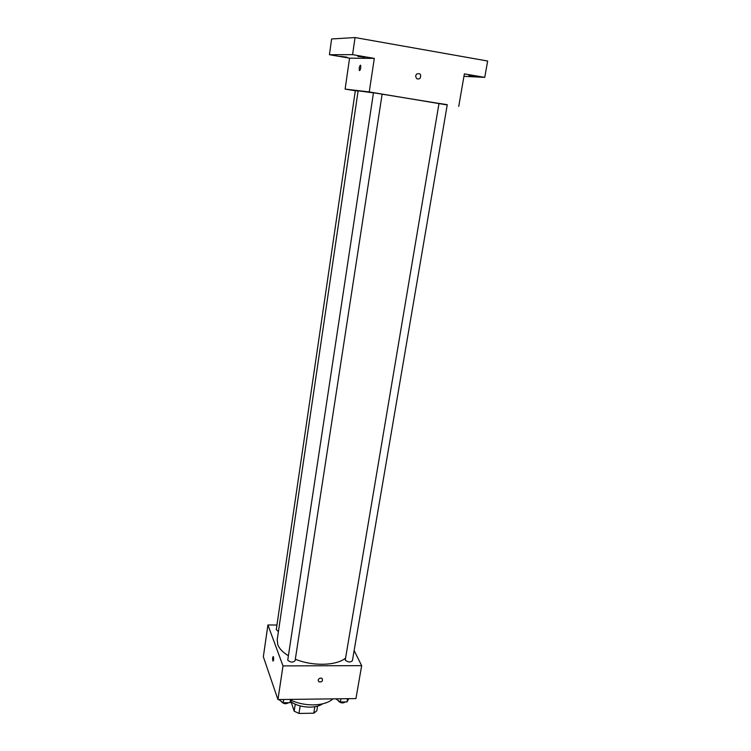 <?xml version="1.0" encoding="UTF-8"?>
<svg xmlns="http://www.w3.org/2000/svg" width="751" height="751" viewBox="0 0 751 751"><rect width="100%" height="100%" fill="white"/><g stroke="black" fill="none" stroke-linecap="round" stroke-linejoin="round"><path stroke-width="1.13" d="M314.829 706.747L313.787 713.206L316.8 710.822L317.56 706.147M313.787 713.206L298.982 713.45L294.176 711.178L291.153 702.016M300.175 705.902L298.982 713.45M295.256 704.213L294.176 711.178M322.686 703.818C319.635 705.912 315.476 707.02 310.229 707.142C302.634 707.104 296.11 705.283 290.656 701.678M333.003 698.862C328.731 702.636 322.226 704.645 313.477 704.889C305.657 704.926 298.297 703.462 291.407 700.486M354.143 650.544L361.663 665.649L355.946 698.58L277.945 699.557L263.338 656.759L267.919 624.963L276.941 625.039M361.663 665.649L283.005 665.893L277.945 699.557M318.161 680.134C318.95 678.228 320.255 677.665 322.085 678.444C323.071 681.166 321.972 682.283 318.781 681.777L318.161 680.134L318.781 681.777C321.972 682.274 323.071 681.166 322.085 678.444M373.454 92.871L358.133 90.815L277.203 639.768L277.795 644.724C279.297 648.648 282.789 652.29 288.262 655.661M295.331 659.181C312.172 666.362 336.223 665.808 345.329 658.28M283.005 665.893L267.919 624.963M345.244 660.063C347.966 662.335 350.351 662.551 352.407 660.711L447.258 104.699L439.006 103.375L345.244 660.063M287.736 660.148C290.449 662.504 292.899 662.692 295.096 660.702L382.128 94.147L373.472 92.767L287.736 660.148M278.414 631.582L276.265 629.629L355.336 90.627L358.096 91.021M273.43 656.768C273.796 659.303 273.636 660.749 272.942 661.087C272.435 658.665 272.566 657.153 273.317 656.543L273.43 656.768M382.128 94.185L438.753 103.385M447.22 104.962L369.257 91.922L345.122 89.097L355.317 90.749M369.257 91.922L374.298 58.39L352.585 54.654L355.054 37.55L487.662 61.028L484.733 77.381L464.381 73.88L458.73 106.426M415.697 75.757L416.57 74.039C420.335 72.95 421.489 74.396 420.044 78.386C417.453 79.737 415.998 78.864 415.697 75.757C415.998 78.864 417.453 79.737 420.044 78.386L420.044 78.386C421.489 74.396 420.335 72.95 416.57 74.039M355.054 37.55L331.613 38.968L329.426 54.72L349.572 58.165L345.122 89.097M374.298 58.39L349.572 58.165M360.424 65.159L360.649 65.356C360.884 68.454 360.452 70.2 359.363 70.603C359.053 68.219 359.4 66.398 360.424 65.159M468.877 75.447L476.237 76.386L468.877 75.447M463.958 76.32L484.733 77.381M357.842 56.381L364.892 57.273L357.842 56.381M340.438 56.334L347 57.179L340.438 56.334M352.585 54.654L329.426 54.72M292.101 699.378L290.017 702.683L283.193 702.776L278.781 699.547M290.524 699.397L290.017 702.683M283.69 699.481L283.193 702.776M281.372 701.443L281.437 701.716C283.549 703.978 285.915 704.307 288.515 702.701M348.736 698.665L347.018 701.922L340.41 702.007L335.838 698.824M347.572 698.683L347.018 701.922M340.954 698.768L340.41 702.007M338.241 700.495L338.354 700.965C340.607 703.189 342.925 703.518 345.31 701.941"/></g></svg>
